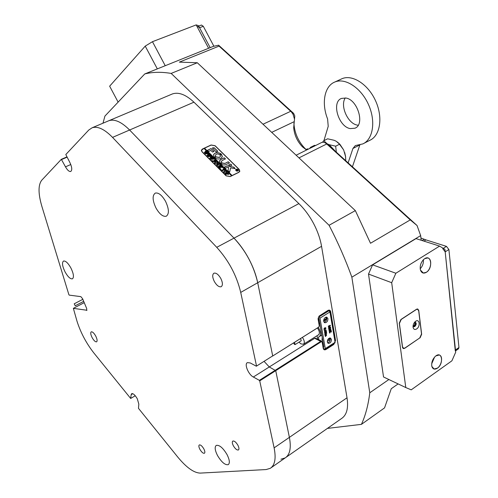 <?xml version="1.0" encoding="UTF-8"?>
<svg xmlns="http://www.w3.org/2000/svg" width="498" height="498" viewBox="0 0 498 498"><rect width="100%" height="100%" fill="white"/><g stroke="black" fill="none" stroke-linecap="round" stroke-linejoin="round"><path stroke-width="0.75" d="M233.35 445.76C235.23 448.891 236.93 450.292 238.436 449.962C239.27 449.24 239.096 447.677 237.913 445.274C236.021 442.137 234.328 440.736 232.834 441.066C231.993 441.788 232.161 443.357 233.35 445.76M199.885 449.308C201.603 452.196 203.116 453.516 204.423 453.261C205.157 452.614 204.964 451.157 203.838 448.891C202.113 445.996 200.601 444.677 199.306 444.938C198.565 445.586 198.758 447.042 199.885 449.308M214.308 281.457C216.692 285.491 218.989 287.246 221.187 286.724C222.917 285.398 222.793 282.646 220.813 278.463C218.417 274.435 216.126 272.68 213.947 273.197C212.204 274.535 212.322 277.286 214.308 281.457M217.477 455.452C221.523 462.219 225.127 465.275 228.289 464.634C230.02 463.121 229.603 459.779 227.044 454.599C222.967 447.82 219.369 444.758 216.25 445.411C214.501 446.943 214.912 450.285 217.477 455.452M65.095 271.964C67.909 276.882 70.349 279.166 72.428 278.83C74.165 277.324 73.642 273.682 70.859 267.912C68.033 262.988 65.587 260.703 63.532 261.039C61.789 262.577 62.306 266.218 65.095 271.964M155.986 208.021C159.565 214.19 162.995 216.923 166.27 216.225C169.326 213.922 169.077 208.948 165.529 201.31C161.931 195.148 158.513 192.409 155.276 193.093C152.189 195.44 152.425 200.414 155.986 208.021M92.149 337.644C93.873 340.638 95.355 342.026 96.593 341.827C97.502 341.024 97.203 339.088 95.697 336.013C93.966 333.019 92.485 331.624 91.252 331.83C90.343 332.639 90.642 334.575 92.149 337.644M309.302 340.595L310.242 341.13L269.287 366.958L264.083 361.374L269.287 366.958L275.73 370.674L259.719 380.858L274.118 447.858C276.203 458.421 274.927 465.238 270.283 468.319L266.125 469.552L200.215 473.1C193.896 472.907 186.376 467.516 177.643 456.921L138.475 408.329L138.83 404.152L137.305 398.811C135.132 395.101 133.271 393.376 131.721 393.644L131.161 394.665L130.681 398.462L135.251 395.742M130.681 398.462L93.954 353.088C86.372 343.421 80.738 332.838 77.041 321.341L73.355 308.343L86.976 310.266M86.633 310.447L86.727 308.623L82.6 298.75L80.863 296.646L69.185 295.109L68.867 294.623L41.907 206.489C38.147 193.678 38.097 184.92 41.745 180.214L61.329 159.323L66.9 156.914M259.719 380.858L259.371 380.354L320.942 341.23L321.621 341.093L322.138 341.746L323.246 348.021L324.248 349.303L325.611 349.023L334.002 343.508M256.333 366.211L272.699 355.902L257.709 282.727C256.09 274.933 253.158 267.021 248.919 258.985C244.63 250.98 239.656 244.026 234.004 238.137L129.605 130.009C121.58 121.973 114.714 118.854 109.006 120.659L108.078 121.051L109.006 120.659C114.714 118.854 121.58 121.973 129.605 130.009L234.004 238.137C245.956 251.092 253.856 265.951 257.709 282.727L272.699 355.902L256.333 366.211L250.264 362.961L247.4 362.619C244.057 364.007 248.421 374.577 253.333 377.017L259.371 380.354M171.461 94.34L172.476 93.91C178.689 91.875 185.841 94.626 193.946 102.183L298.868 203.614C304.527 209.123 309.414 215.709 313.522 223.378C317.575 231.072 320.251 238.723 321.559 246.323L240.715 292.413L256.526 366.005M240.715 292.413C236.675 275.531 228.688 260.504 216.742 247.325L298.868 203.614M193.946 102.183L112.548 137.386L216.742 247.325M112.548 137.386C104.549 129.219 97.77 126.006 92.205 127.743L88.806 129.997L65.804 154.542L69.813 162.392C72.042 167.141 72.341 170.179 70.722 171.486C69.154 171.76 67.411 170.21 65.493 166.842L61.329 159.323M318.876 327.024L272.499 356.114L318.708 327.161L319.28 325.997L318.098 319.181L319.206 316.006L327.964 310.416C329.371 309.725 330.286 310.154 330.697 311.698L335.559 340.433L333.766 344.467L325.953 349.496C324.553 350.219 323.644 349.839 323.227 348.339L322.119 342.07L321.285 341.709L275.73 370.674L289.388 437.369C291.361 447.889 289.961 454.736 285.192 457.905C289.961 454.736 291.361 447.889 289.388 437.369L275.73 370.674L269.287 366.958L253.333 377.017M67.043 157.181L61.609 159.534M84.23 302.653L73.355 308.343M293.534 342.973L294.511 344.423L295.158 344.548L294.486 342.375M295.196 344.529L301.259 340.732L300.587 338.565M302.448 337.401C304.521 340.651 304.857 342.941 303.444 344.286L300.811 343.807L299.005 342.138M306.581 150.004L302.442 146.823C297.3 141.432 294.38 135.064 293.696 127.718L294.499 119.165L293.073 114.322L291.262 111.77L219.064 46.109L179.342 62.126L197.301 62.748L355.342 210.61L370.506 243.261L410.246 219.898L326.725 143.972C324.895 142.378 323.214 141.886 321.683 142.478L321.447 142.596M318.29 317.942L318.309 318.901L318.907 318.664M321.988 339.462L322.536 339.231M326.657 319.455L326.333 319.218M197.301 62.748L171.163 73.418C161.445 71.787 152.643 71.961 144.75 73.947L213.362 46.364L218.61 45.2L293.552 113.301L294.791 115.916L294.716 116.731M293.945 123.05L293.994 124.419C294.853 133.669 298.52 141.687 305 148.466L306.65 149.973M298.981 157.878L326.725 143.972L329.352 145.827L417.05 225.526L420.661 235.622L421.202 240.254M238.828 172.352L230.232 176.572L226.111 175.856L202.001 151.815L201.447 150.11L202.499 148.989L211.077 144.999L215.092 145.709L239.227 169.438L239.812 171.3L238.828 172.352M321.285 341.709L314.711 338.31L310.242 341.13L310.061 340.122M314.711 338.31L315.576 338.26M280.947 459.212L285.192 457.905L271.055 467.784M417.05 225.526L410.246 219.898M420.661 235.622L351.856 277.187C345.575 259.775 337.986 242.47 329.072 225.283L355.342 210.61M398.114 383.914L391.26 388.726L384.543 407.887L361.424 424.364C365.501 415.519 368.283 404.992 369.771 392.785L388.876 379.52M219.064 46.109L218.61 45.2M144.75 73.947L104.929 116.078L102.986 123.199M351.856 277.187L369.771 392.785M321.559 246.323L347.025 397.784C348.569 408.136 346.739 415.058 341.528 418.544L285.983 457.351M361.424 424.364L327.416 428.405M171.163 73.418L329.072 225.283M334.961 341.591L330.118 311.76L329.022 310.385L327.734 310.646L319.106 316.118M318.122 318.359L319.28 326.122M327.945 318.62L326.781 317.151C324.771 317.307 323.731 318.683 323.669 321.285L324.827 322.741C326.837 322.598 327.877 321.222 327.945 318.62M324.067 322.237C325.866 321.696 326.75 320.314 326.719 318.079L326.308 317.114M331.45 339.381L330.373 338.011C328.419 338.148 327.404 339.48 327.323 342.014L328.394 343.377C330.348 343.247 331.369 341.914 331.45 339.381M327.659 342.854C329.396 342.313 330.255 340.968 330.224 338.821L329.888 337.968M322.25 337.6L322.001 339.53L322.81 340.788M329.937 311.966L319.959 318.141L319.037 316.865L329.016 310.702L329.937 311.966L335.086 342.344L334.917 342.923L325.169 349.185M319.959 318.141L325.306 348.625L335.086 342.344M325.543 335.969L326.402 335.198L325.343 335.708L325.231 335.079L326.265 334.395L325.206 334.917L325.094 334.289L326.128 333.629L326.564 335.222L325.48 336.505L325.437 335.926M325.48 336.505L325.088 335.745L325.418 335.845M325.331 335.801L326.103 335.011M325.343 335.708L324.951 334.949L325.281 335.048M325.188 335.011L325.966 334.22M325.206 334.917L324.808 334.158L325.138 334.258M325.051 334.214L326.128 333.629M325.007 333.971L326.122 331.749L324.845 332.863L324.727 332.172L326.122 330.865L326.489 331.494L325.431 333.554L326.601 332.77L326.377 332.347L326.781 333.156L324.727 333.847L325.599 332.079M325.667 333.1L326.315 332.645M324.845 332.863L324.441 332.048L324.833 332.322M325.499 330.66L325.76 329.937M325.841 329.975L326.227 330.666L325.231 331.487L324.827 331.568L324.578 330.678L325.057 331.357L325.387 330.548L325.897 330.734L326.115 330.224L325.555 329.844L325.947 329.906M324.746 331.531L324.397 330.597M324.677 331.27L325.431 330.523M324.26 330.242L324.204 329.913M324.248 329.309L323.887 329.01L324.646 327.858L325.798 327.846L325.792 328.574L325.169 329.209L324.173 329.141L325.387 327.653M328.78 327.516L330.062 325.798L328.686 326.968L328.568 326.283L330.261 325.219L330.355 325.785L329.166 327.342L330.604 327.254L330.697 327.802L329.01 328.861L328.867 328.039L330.336 327.423L328.499 327.391L329.334 326.258M328.686 326.968L328.282 326.153L330.261 325.219M329.284 327.192L330.604 327.254M329.122 329.508L329.06 328.861L330.915 328.923L329.377 331.008L329.676 329.116L328.836 329.377L328.587 327.914L329.8 327.454M329.203 330.162L329.421 329.141M329.035 328.848L330.909 328.873M329.377 331.008L328.96 330.099L329.29 330.199M329.782 332.403L330.286 331.618L329.508 331.761L329.39 331.064L330.367 331.475L331.077 330.018L331.232 330.921L330.585 331.531L331.301 331.326L331.419 332.035L330.504 331.668L329.744 333.143L329.67 332.353M329.744 333.143L329.315 332.172L329.651 332.272M329.838 332.353L329.969 331.544M329.508 331.761L329.103 330.94L329.433 331.033M329.794 331.344L331.077 330.018M330.622 331.475L331.301 331.326M317.487 328.001C319.591 331.288 319.903 333.629 318.421 335.017L317.873 335.198M319.112 319.778L318.714 319.853M319.037 316.865L318.695 316.716M329.016 310.702L328.313 310.397M325.306 348.625L325.144 349.204L323.414 348.556M323.656 320.27L326.115 318.739L325.854 317.214M318.309 318.901L319.056 320.17M326.115 318.739L326.638 319.535M318.284 327.51C320.924 331.768 321.285 334.781 319.367 336.536L318.409 337.177L318.876 339.804M327.616 339.991L329.564 338.746L329.446 338.067M330.255 339.586L327.292 341.335M318.21 317.911L318.932 318.77L323.887 346.913L323.787 347.274L323.071 347.044M317.045 335.714L317.668 339.244M322.723 340.302L322.343 340.377M329.564 338.746L330.124 339.524M329.757 329.11L329.875 329.825L330.498 329.066L329.757 329.11M329.813 329.433L330.087 329.091M324.945 328.282L324.372 329.234L325.835 328.263L324.945 328.282M324.242 329.097L325.568 327.983M324.372 330.292L324.578 330.018L324.54 330.367L324.086 330.162M324.845 332.328L326.234 331.525L326.072 330.89M326.601 332.77L326.333 332.378M74.283 303.805L75.21 305.778L74.283 303.805M236.948 171.107L237.807 170.995L238.225 169.974L237.285 169.264L236.251 169.345L235.809 170.111L236.388 170.82L237.446 171.013L238.231 170.54M236.164 169.258L235.691 169.762C235.797 170.851 236.538 171.256 237.919 170.982L238.386 170.484C238.287 169.395 237.546 168.984 236.164 169.258M237.067 169.227L235.666 169.88M229.603 172.196L230.605 167.838L235.168 168.673L233.929 167.21L227.306 165.797L224.287 167.091L225.563 168.231L227.449 167.322L228.682 167.465L228.003 170.584L229.603 172.196M235.224 168.629L233.462 167.085L227.287 165.89L224.293 167.147M220.701 158.551L222.27 156.882L221.367 154.343L220.072 154.996L220.39 156.409L219.5 157.362L215.945 156.914L214.675 157.679C216.58 159.067 218.591 159.354 220.701 158.551M222.313 156.702L221.598 154.492L220.072 155.052M220.415 156.328L219.481 157.461L215.927 157.013L214.638 157.629M219.942 165.324L220.546 165.703L218.821 166.127L216.985 165.878L216.761 164.9L218.379 163.655L219.276 164.44L217.458 164.906L216.91 165.348L217.097 165.84L218.666 165.996L219.68 165.51M221.697 167.359L220.321 167.104L220.216 169.052L219.313 168.15L219.736 168.131L219.911 166.911L218.946 167.782L218.112 166.954L218.84 167.017L220.664 166.108L220.602 165.759L221.429 166.587L219.954 166.886L221.753 166.905L222.475 167.627L221.697 167.359M220.602 169.482L221.068 169.451L220.602 169.482M223.036 168.959L223.59 168.735L225.233 170.366L224.735 170.646L224.436 169.725L222.5 170.658L222.332 171.156L221.498 170.322L224.156 169.445L223.036 168.959M224.193 171.156L225.47 171.019L226.459 171.53L226.739 172.495L226.154 173.099L223.876 172.75L223.571 171.785L224.193 171.156L225.47 171.019M230.138 176.485L226.223 175.8L202.113 151.766L201.578 150.141L203.981 148.423L231.545 175.8L230.113 176.628M228.383 174.493L226.777 173.827L225.868 174.686L225.034 173.852L227.349 173.136L227.518 172.638L228.65 174.213L228.383 174.493M215.148 162.155L216.418 162.018L217.396 162.529L217.676 163.462L217.084 164.072L214.819 163.724L214.52 162.79L215.148 162.155L216.418 162.018M215.503 161.501L215.099 160.443L214.028 160.954L215.03 161.445L214.24 161.825L213.928 161.003L212.988 161.85L212.167 161.028L212.889 161.091L214.713 160.194L214.65 159.852L216.082 161.271L215.503 161.501M211.75 160.667L212.216 160.63L211.75 160.667M213.244 158.551L213.823 159.123L210.523 159.441L211.513 158.258L209.571 158.495L211.208 156.428L211.936 157.15L210.268 158.327L211.718 158.04L212.092 157.306L212.851 158.059L212.409 157.966L211.171 159.198L213.244 158.551M210.486 155.806L211.059 156.384L207.766 156.696L208.755 155.513L206.819 155.75L208.463 153.695L209.185 154.411L207.517 155.588L208.967 155.301L209.341 154.567L210.094 155.32L209.652 155.227L208.419 156.453L210.486 155.806M207.734 153.079L208.313 153.652L205.02 153.957L206.016 152.786L204.074 153.017L205.724 150.975L206.44 151.691L204.778 152.855L206.222 152.575L206.595 151.84L207.349 152.593L206.907 152.5L205.668 153.714L207.734 153.079M231.545 175.8L232.087 175.533L204.522 148.174L211.164 145.086L214.987 145.758L239.121 169.494L239.594 171.661M232.087 175.533L238.741 172.264L239.681 171.262M216.225 151.946L217.726 151.243L214.171 147.738L212.385 147.956L216.225 151.946M210.872 150.396L212.553 152.058L214.084 151.454L211.052 148.578L207.392 150.328L208.637 151.442L210.872 150.396M221.791 162.622L221.398 161.358L222.12 160.586L225.438 158.843L224.212 157.822L220.919 159.391L219.506 160.898L220.284 163.344L221.822 162.721L221.361 161.514M219.655 154.648L221.131 153.913C217.744 151.971 215.211 152.245 213.542 154.741L214.19 157.2L215.746 156.596L215.422 155.189C216.325 153.801 217.732 153.621 219.655 154.648M230.755 164.085L228.694 164.963L229.964 166.102L231.8 165.18L230.755 164.085L228.694 165.025M224.928 163.363L222.046 163.033L220.776 163.811C222.482 165.037 224.274 165.286 226.142 164.564L229.497 162.914L228.227 161.775L224.909 163.462L222.027 163.126L220.732 163.755M237.042 170.553L236.892 169.949L236.469 170.347L236.071 169.955L237.241 169.382L237.826 170.154L237.042 170.553M232.062 175.632L204.504 148.273L204.043 148.485M201.528 150.433L201.447 150.9M229.472 162.952L228.209 161.875L224.909 163.462M231.775 165.218L230.736 164.184M215.721 156.633L215.385 155.37M221.149 154.063L221.112 154.013C217.726 152.064 215.192 152.338 213.524 154.841L213.48 155.021M225.451 158.987L224.187 157.922L220.894 159.491L219.45 161.153M214.059 151.492L211.034 148.678L207.392 150.384M227.997 170.615L228.682 167.465M217.732 151.38L214.152 147.838L212.329 148.08M238.393 170.459L237.384 169.295M235.803 169.911L236.724 171.057M236.787 170.665L236.998 170.048M237.309 170.248L237.658 170.005L237.285 169.538L236.27 170.03M237.428 169.681L236.942 169.924L237.54 170.123M225.438 174.113L227.611 172.949M227.586 172.818L228.65 174.213M228.003 174.269L228.333 173.864L227.941 173.26L226.876 173.777L228.003 174.269L228.321 173.883M227.069 174.144L228.022 174.169M225.445 171.113L226.459 171.53M226.434 171.629L226.752 172.451M223.54 171.922L224.175 171.256M223.783 172.258L223.957 172.794L225.75 172.881L226.522 172.121L225.644 171.244L224.536 171.486L223.807 172.152L223.976 172.694L225.768 172.787L226.503 172.215M223.229 168.971L223.59 168.735M223.571 168.834L225.158 170.409M221.89 170.584L224.156 169.445M220.62 169.314L221.012 169.283M220.16 168.305L220.321 167.104M220.141 168.405L220.222 169.052M218.498 167.216L220.645 166.208M220.651 165.927L221.218 166.494M221.591 167.191L219.954 166.886M221.784 167.054L222.32 167.583M219.917 165.199L220.334 165.61M216.742 165L218.273 164.11M218.51 163.798L219.052 164.34M216.891 165.429L217.097 165.84M217.078 165.94L218.647 166.095L219.662 165.604M216.4 162.118L217.396 162.529M217.377 162.628L217.688 163.419M214.489 162.927L215.13 162.255M214.731 163.251L214.906 163.767L216.686 163.861L217.464 163.101L216.593 162.248L215.491 162.479L214.756 163.132L214.924 163.674L216.705 163.767L217.439 163.207M214.383 161.308L214.028 160.954M214.37 161.408L214.906 161.508M212.553 161.29L214.713 160.194M214.706 160.02L216.008 161.308M211.775 160.499L212.167 160.468M213.331 158.65L213.735 159.055M210.486 159.404L211.513 158.258M209.608 158.532L211.22 156.739M211.214 156.546L211.756 157.088M211.718 158.04L210.268 158.327M212.092 157.424L212.652 157.978M213.306 158.837L211.171 159.198M210.573 155.911L210.978 156.316M207.728 156.658L208.755 155.513M206.857 155.787L208.469 154.007M208.463 153.814L209.004 154.355M208.967 155.301L207.517 155.588M209.341 154.685L209.901 155.239M210.542 156.092L208.419 156.453M207.822 153.179L208.226 153.583M204.983 153.926L206.016 152.786M204.112 153.054L205.711 151.38M205.724 151.093L206.265 151.629M206.222 152.575L204.778 152.855M206.595 151.958L207.156 152.513M207.797 153.365L205.668 153.714M455.303 350.959L445.193 251.851L442.747 248.689M443.27 248.365L446.457 246.373L448.897 249.523L458.963 347.498L458.465 348.837L455.564 350.891M201.447 25.031L203.302 26.301L213.885 46.227M420.947 238.056L425.946 239.887L423.916 241.119M446.457 246.373L425.946 239.887M157.324 68.886L145.223 46.121L152.463 41.689L196.181 24.9L198.447 25.628L210.15 47.652L199.567 27.739L197.774 26.45M152.463 41.689L165.23 65.711M208.6 48.275L196.181 24.9M118.119 102.115L109.647 86.185L145.223 46.121M415.662 321.266L415.183 321.633C413.446 323.426 412.767 325.449 413.153 327.715C413.776 329.495 414.934 329.913 416.621 328.954C420.586 326.495 419.609 318.452 415.662 321.266M414.629 322.218C415.842 323.127 415.712 324.403 414.249 326.053L413.035 326.134L413.77 326.788L414.809 326.532C416.465 324.708 416.633 323.246 415.32 322.144L414.61 322.231M413.371 326.595L414.28 326.321C415.737 324.87 416.042 323.476 415.189 322.125M416.272 309.557L401.207 319.448L399.408 323.513L402.521 346.838L403.604 348.32L404.974 347.984L419.77 337.93L421.52 333.965L418.694 310.814L417.548 309.246L416.147 309.507M413.172 325.792L413.913 325.611C415.052 324.403 415.208 323.37 414.386 322.511M424.732 258.649L423.443 259.676C420.673 262.844 419.683 266.324 420.474 270.109C421.607 273.085 423.555 273.832 426.313 272.344C433.086 268.422 431.498 254.117 424.732 258.649M420.225 268.895L420.468 270.078L423.306 273.022L426.282 272.3C431.374 269.418 432.407 258.431 427.601 257.97L424.707 258.674L423.493 259.632M435.974 355.833L435.632 356.089C432.501 359.095 431.249 362.569 431.878 366.503C432.887 369.267 434.729 369.827 437.406 368.19C443.786 363.988 442.349 351.078 435.974 355.833M431.698 365.582L431.872 366.472L434.107 368.999L437.375 368.147C441.907 365.215 443.214 355.69 439.155 355.018L435.837 355.933M411.217 389.841L451.904 360.813L455.701 352.179L444.932 249.386L439.597 246.105L395.866 273.246L391.683 282.696L405.789 387.562L411.217 389.841M439.597 246.105L416.023 238.61L372.604 264.843L395.866 273.246M391.683 282.696L368.508 274.062L383.535 376.98L405.789 387.562M420.069 337.856L421.657 334.251L418.743 310.391L417.704 308.965L416.546 309.246L400.896 319.517L399.265 323.221L402.471 347.255L403.455 348.6L404.706 348.295L419.945 337.8M368.508 274.062L372.604 264.843M431.673 363.876L434.586 357.085M420.549 264.892L421.221 262.975M420.206 268.777C422.572 266.2 423.636 263.181 423.406 259.719M315.601 145.509L314.499 145.348L310.603 147.29L310.964 147.819M309.532 148.535L310.603 147.29M337.37 142.011L339.897 144.296L343.657 149.948L339.188 143.816L336.1 141.183L334.102 140.274L327.634 138.805L323.806 140.71L327.13 143.766L329.122 144.688L335.664 146.194L336.324 152.17M343.657 149.948L345.5 156.31L344.703 152.569M345.712 159.074L345.506 155.874M335.671 151.573L329.122 144.688M327.13 143.766L326.146 143.486M345.68 160.667L345.724 159.852L345.126 160.163M322.486 142.254L323.806 140.71M339.505 144.252L335.664 146.194M345.724 159.852L345.5 156.31M308.499 149.051L307.397 148.883L305.928 149.612M350.225 128.602C338.497 126.741 331.22 102.003 341.491 98.417L345.805 98.025C357.62 99.469 365.146 124.693 354.95 128.216L350.225 128.602M358.199 125.259L357.247 125.104C347.766 123.579 339.841 105.644 345.295 97.944M323.924 140.654L328.219 126.324L327.597 118.96C321.316 103.267 324.372 86.029 334.88 81.996C345.239 77.526 361.062 87.841 368.476 104.543C376.021 121.182 373.095 139.415 362.837 143.91L355.335 145.584L352.926 148.472L348.114 162.883M340.974 79.188L342.058 78.684C352.484 74.19 368.315 84.405 375.673 101.026C383.174 117.584 380.148 135.786 369.833 140.312L363.895 143.362M359.873 144.887L352.422 166.793M132.792 393.694L131.161 394.665M274.118 447.858L347.025 397.784M70.791 164.521L65.493 166.842M263.019 124.226L290.757 111.272L293.552 113.301M294.268 121.643L271.709 132.362M329.614 338.018L330.031 338.21M334.756 340.389L335.559 340.433M329.844 311.642L330.697 311.698M333.318 343.95L333.766 344.467M325.505 348.974L325.953 349.496M322.138 341.746L322.119 342.07M323.246 348.021L323.227 348.339M318.154 319.168L318.135 319.479M319.286 325.592L319.268 325.904M318.869 323.246L319.641 322.772M326.476 319.38L323.65 321.142M319.778 323.551L319.013 324.03M321.801 335.036L318.409 337.177M322.411 343.303L323.171 342.823M323.351 343.85L322.592 344.33M323.519 347.262L323.899 347.019M455.465 349.963L458.963 347.498M203.302 26.301L199.567 27.739M448.897 249.523L445.193 251.851M422.13 240.553L424.215 239.283M359.867 144.906L352.926 148.472M172.476 93.91L92.205 127.743M318.963 334.513L303.575 344.205M201.391 150.421L201.447 150.11M323.874 349.129L324.248 349.303M321.621 341.093L315.39 338.173M296.136 155.214L321.683 142.478M293.72 113.463L291.262 111.77M294.791 115.916L294.499 119.165M302.442 146.823L305 148.466M293.696 127.718L293.994 124.419M321.795 335.005L319.548 336.424M328.001 343.197L328.394 343.377M324.416 322.561L324.827 322.741M74.196 303.817L82.836 299.317M75.223 305.772L83.689 301.346M198.696 26.095L201.503 25.012M413.01 326.476L413.153 327.715M403.231 348.158L402.658 347.909M417.548 309.246L416.988 309.021M422.391 272.705L423.306 273.022M433.304 368.645L434.107 368.999M403.112 348.451L403.455 348.6M339.897 144.296L339.188 143.816M342.058 78.684L334.88 81.996M355.466 127.961L354.95 128.216"/></g></svg>
